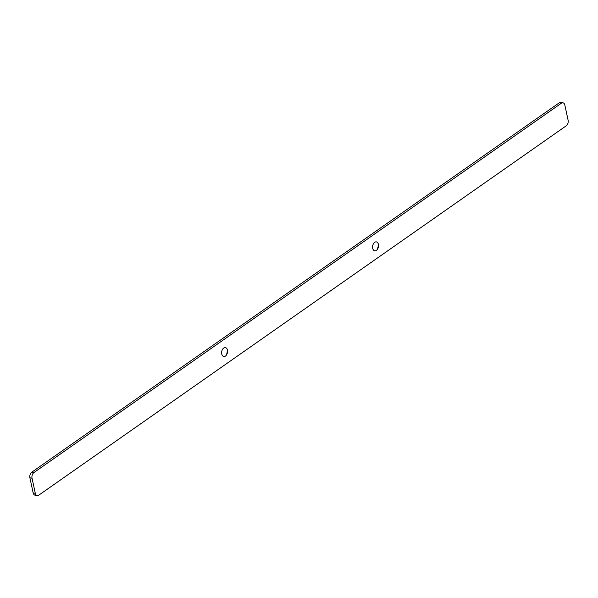 <?xml version="1.0" encoding="UTF-8"?>
<svg xmlns="http://www.w3.org/2000/svg" width="598" height="598" viewBox="0 0 598 598"><rect width="100%" height="100%" fill="white"/><g stroke="black" fill="none" stroke-linecap="round" stroke-linejoin="round"><path stroke-width="0.9" d="M221.746 354.046A4.522 2.9 -79.4 0 1 223.712 348.043A4.522 2.9 -79.4 0 1 227.427 350.062L227.427 350.062A4.522 2.9 -79.4 0 1 226.515 354.943A4.522 2.9 -79.4 0 1 221.746 354.046M372.704 248.334A4.522 2.9 -79.4 0 1 374.677 242.332A4.522 2.9 -79.4 0 1 378.392 244.35L378.392 244.35A4.522 2.9 -79.4 0 1 377.48 249.231A4.522 2.9 -79.4 0 1 372.704 248.334M35.289 493.275A4.238 2.721 100.6 0 0 37.173 495.578L35.043 495.181A4.238 2.721 -79.4 0 1 33.152 492.879L35.289 493.275L32.03 478.221L29.9 477.824A4.238 2.721 -79.4 0 1 31.754 472.196L559.235 102.826A4.238 2.721 -79.4 0 1 560.827 102.422L562.957 102.819A4.238 2.721 100.6 0 0 561.365 103.23L559.235 102.826M33.152 492.879L29.9 477.824M31.754 472.196L33.884 472.599L561.365 103.23M562.957 102.819A4.238 2.721 100.6 0 1 564.848 105.121L568.1 120.176A4.238 2.721 100.6 0 1 566.246 125.804L38.765 495.174A4.238 2.721 100.6 0 1 37.173 495.578M227.225 349.374A7.355 4.717 -79.4 0 1 226.074 355.511M378.183 243.663A7.355 4.717 -79.4 0 1 377.039 249.8M33.884 472.599A4.238 2.721 100.6 0 0 32.03 478.221"/></g></svg>
